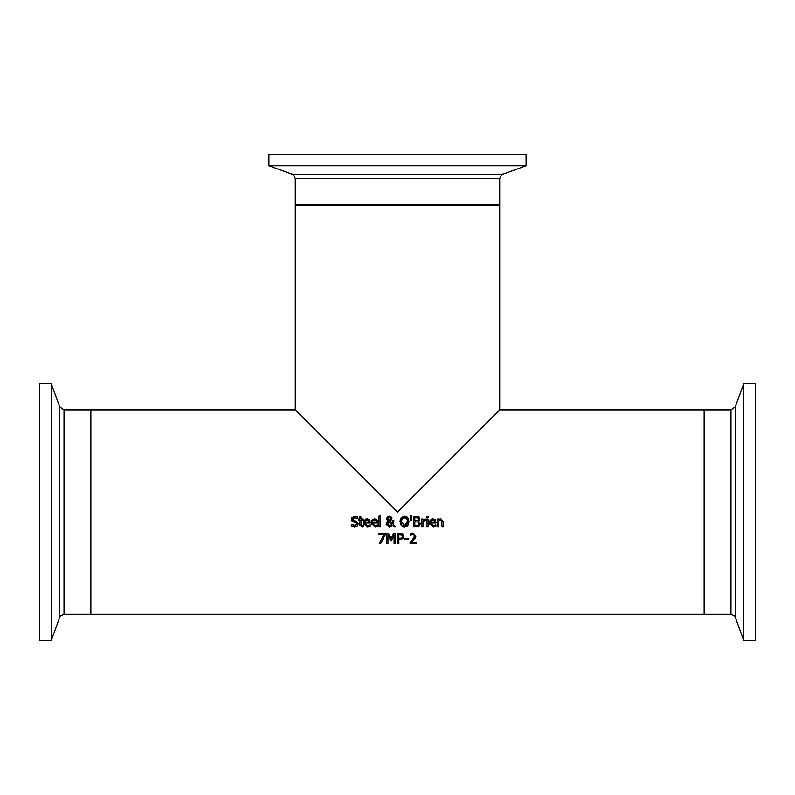 <?xml version="1.0" encoding="UTF-8"?>
<svg xmlns="http://www.w3.org/2000/svg" width="795" height="795" viewBox="0 0 795 795"><rect width="100%" height="100%" fill="white"/><g stroke="black" fill="none" stroke-linecap="round" stroke-linejoin="round"><path stroke-width="1.19" d="M414.314 537.271L414.076 534.717L412.824 534.3L410.309 535.184L410.309 533.723L412.923 533.117L415.974 535.919L415.437 537.967L412.834 540.988M412.605 541.206L411.373 542.369L416.391 542.369L416.391 543.551L410.091 543.551L410.091 542.101L412.555 539.646L414.583 535.999L414.076 534.717L412.824 534.3L410.379 535.184M410.309 533.723L412.923 533.117L415.974 535.919M414.076 539.716L411.373 542.369M410.091 542.101L412.555 539.646M364.021 524.819L363.693 522.931L367.23 518.837L369.456 519.692L370.311 523.021L364.994 523.021L367.529 525.773L370.162 524.839L370.162 526.25L367.548 526.896L363.693 522.931L364.07 520.894L365.859 519.095L367.23 518.837L370.043 520.636M368.89 525.515L370.092 524.839M364.994 523.021L365.591 524.978M368.731 520.665L367.161 519.9L365.63 520.496L364.994 522.037L369.049 522.037L368.413 520.278M369.049 522.037L368.612 520.496L367.161 519.9L365.63 520.496M368.612 520.496L367.161 519.9M367.529 525.773L369.109 525.425M370.162 526.25L367.548 526.896M371.414 524.819L371.176 521.838L372.239 519.761L374.634 518.837L377.436 520.636M372.398 523.021L374.932 525.773L377.565 524.839L377.565 526.25L374.942 526.896L371.086 522.931L374.634 518.837L376.85 519.692L377.704 522.315L377.704 523.021L372.398 523.021L372.984 524.978M377.565 526.25L374.942 526.896M376.293 525.515L377.486 524.839M374.932 525.773L376.502 525.425M376.442 522.037L376.005 520.496L374.554 519.9L373.024 520.496L372.398 522.037L376.442 522.037L375.806 520.278M376.124 520.665L374.554 519.9L373.024 520.496M376.005 520.496L374.554 519.9M351.827 517.704L354.789 516.323L357.829 516.979L357.829 518.608L354.888 517.495L352.771 519.105L354.103 520.695L356.2 521.232L358.227 523.806L357.303 525.972L354.54 526.906M352.771 519.105L352.891 519.761M357.73 518.608L353.825 517.674M352.751 521.639L351.35 519.244L354.878 516.323M352.751 526.678L351.281 526.111L351.281 524.402L354.53 525.724L356.816 524.024L355.554 522.454L352.016 521.093L351.35 519.244L351.807 517.724M351.38 524.402L355.653 525.575M354.103 520.695L356.2 521.232L358.227 523.806L357.303 525.972M356.816 524.024L355.554 522.454L353.705 521.997M354.64 526.906L351.281 526.111M380.328 526.717L379.036 526.717L379.036 516.044L380.328 516.044L380.328 526.717M363.265 526.658L361.834 526.866L359.598 524.372L359.598 520.119L358.724 520.119L358.724 519.056L359.598 519.056L359.598 516.849L360.89 516.849L360.89 519.056L363.265 519.056L363.265 520.119L360.89 520.119L361.069 525.266L363.265 525.495L363.265 526.658L361.874 526.866M360.95 524.948L363.196 525.495M359.807 525.684L359.598 524.372M361.069 525.266L362.152 525.743M407.1 517.038L408.64 519.145M400.839 518.201L404.506 516.283L407.805 517.664L409.028 521.609L407.805 525.545L403.353 526.817M408.61 524.173L407.805 525.545M407.487 525.873L406.334 526.598M401.435 525.783L400.024 520.884M404.506 526.936L401.207 525.545M406.344 516.631L407.05 517.008M399.994 521.609L401.445 517.426M401.217 517.664L404.506 516.283M400.143 519.99L400.591 518.658M400.67 524.76L400.362 524.014M407.447 520.039L406.782 518.519L404.516 517.466L402.25 518.519L401.405 521.609L404.516 525.763L406.772 524.69L407.616 521.609L406.782 518.519L403.413 517.644M403.224 517.714L402.25 518.519M403.234 525.495L404.516 525.763L407.587 520.944M401.435 522.226L401.743 523.756M391.796 517.634L391.557 519.801L389.977 520.944L392.392 523.438L392.521 520.477L393.863 520.477L393.147 524.193L395.592 526.717L393.843 526.717L392.442 525.256L389.331 526.936L386.141 523.915L388.03 520.934L386.708 518.171M390.593 516.502L391.796 517.615M386.847 519.672L386.658 518.658L388.208 516.502M386.31 524.968L386.161 524.293M391.498 526.22L391.001 526.548M388.705 525.614L391.846 524.65L388.685 521.421L387.702 524.481M389.769 517.227L388 518.588L388.268 519.513L389.331 520.457L390.613 518.539L389.312 517.148L388 518.588L389.331 520.457L390.365 519.632L390.484 517.893M390.613 518.539L388.854 517.217M388 518.588L388.268 519.513M389.331 520.457L390.365 519.632M387.97 522.136L387.562 523.587L389.709 525.823L391.846 524.65L388.685 521.421M386.658 518.658L387.364 517.018L389.361 516.283L391.955 518.41L391.557 519.801L389.977 520.944M392.392 523.438L392.521 520.477M393.863 521.142L393.147 524.193M386.748 522.037L388.03 520.934M393.843 526.717L392.442 525.256M411.731 516.044L411.432 520.019L410.508 520.019L410.21 516.044L411.731 516.044L411.432 520.019M410.508 520.019L410.21 516.044M417.832 516.571L418.876 516.919L419.939 518.807L418.508 521.043L420.406 523.955M418.508 520.993L419.79 519.662M418.508 521.043L420.416 523.587L419.363 525.893L413.489 526.717L413.489 516.502L419.203 517.118M415.944 525.565L418.269 525.127L419.005 523.637L418.17 522.047L414.841 521.788L414.841 525.565L418.269 525.127L419.005 523.637L418.538 522.295M418.279 520L416.381 520.645L417.951 520.308L418.518 518.996L418.001 517.923L414.841 517.664L414.841 520.645L417.951 520.308L418.518 518.996L417.385 517.714M418.518 518.996L418.001 517.923M420.416 523.587L419.363 525.893M423.993 520.576L422.96 521.281L422.96 526.717L421.668 526.717L421.668 519.056L422.96 519.056L422.96 520.198L425.732 519.095L425.732 520.437L424.441 520.437M425.673 520.437L422.96 521.281M422.96 520.198L425.732 519.095L424.699 519.115M426.766 519.056L428.058 519.056L428.058 526.717L426.766 526.717L426.766 519.056M428.147 517.774L426.686 517.774L426.686 516.432L428.147 516.432L428.147 517.774M429.747 524.819L429.419 522.931L432.967 518.837L435.193 519.692L436.038 523.021L430.731 523.021L433.265 525.773L435.899 524.839L435.899 526.25L433.285 526.896L429.419 522.931L429.807 520.894L431.596 519.095L432.967 518.837L435.779 520.636M434.627 525.515L435.829 524.839M430.731 523.021L431.327 524.978M434.458 520.665L432.897 519.9L431.357 520.496L430.731 522.037L434.786 522.037L434.14 520.278M434.786 522.037L434.348 520.496L432.897 519.9L431.357 520.496M434.348 520.496L432.897 519.9M433.265 525.773L434.845 525.425M435.899 526.25L433.285 526.896M385.148 534.866L380.726 543.551L379.265 543.551L383.945 534.528L378.668 534.528L378.668 533.326L385.148 533.326L385.148 534.866L380.726 543.551M442.08 522.345L441.831 520.636L440.629 520.059L438.641 520.993L438.641 526.717L437.349 526.717L437.349 519.056L438.641 519.056L438.641 519.9L440.967 518.837L443.372 521.749L443.372 526.717L442.08 526.717L441.613 520.347M439.883 519.056L440.529 518.867M440.629 520.059L441.831 520.636L439.774 520.258M440.967 518.837L443.372 521.749M403.701 535.035L403.989 536.406L403.095 538.682L398.881 539.745L398.881 543.551L397.53 543.551L397.53 533.326L401.366 533.425M401.664 533.485L402.767 533.972L403.989 536.406L403.095 538.682M400.094 533.326L403.065 534.2M399.815 538.583L401.992 537.967L402.568 536.456L401.833 534.896L398.881 534.508L398.881 538.583L401.992 537.967L402.568 536.456L401.236 534.628M401.833 534.896L400.014 534.508M401.873 538.086L402.568 536.456M390.603 540.739L387.96 534.747L387.96 543.551L386.688 543.551L386.688 533.326L388.546 533.326L391.1 539.02L393.565 533.326L395.453 533.326L395.453 543.551L394.091 543.551L394.091 534.747L391.428 540.739L390.603 540.739L387.96 534.747M394.091 534.747L391.428 540.739M408.729 539.696L404.864 539.696L404.864 538.454L408.729 538.454L408.729 539.696M499.717 409.872L704.141 409.872L704.141 614.297L90.859 614.297L90.859 409.872L295.283 409.872L295.283 205.438L499.717 205.438L499.717 409.872L397.5 512.079L295.283 409.872M730.983 409.872L730.983 614.297C734.64 615.787 736.081 616.801 735.305 617.327L735.305 406.841L730.983 409.872L704.658 409.872L704.141 410.379M743.802 640.671L755.25 640.671L755.25 383.498L743.802 383.498L743.802 640.671L735.305 617.327M735.305 406.841L743.802 383.498M64.017 409.872L59.695 406.841L59.695 617.327C58.919 616.801 60.36 615.787 64.017 614.297L64.017 409.872L90.342 409.872L90.859 410.379M51.198 383.498L39.75 383.498L39.75 640.671L51.198 640.671L51.198 383.498L59.695 406.841M526.081 165.777L526.081 154.329L268.919 154.329L268.919 165.777L526.081 165.777L502.738 174.274L292.262 174.274C292.789 173.499 293.792 174.94 295.283 178.597L499.717 178.597L499.717 204.931L295.283 204.931L295.8 205.438M730.983 614.297L704.658 614.297L704.658 409.872M90.342 409.872L90.342 614.297L90.859 613.79M704.658 614.297L704.141 613.79M64.017 614.297L90.342 614.297M59.695 617.327L51.198 640.671M499.717 204.931L499.2 205.438M295.283 178.597L295.283 204.931M502.738 174.274C502.211 173.499 501.208 174.94 499.717 178.597M292.262 174.274L268.919 165.777"/></g></svg>
